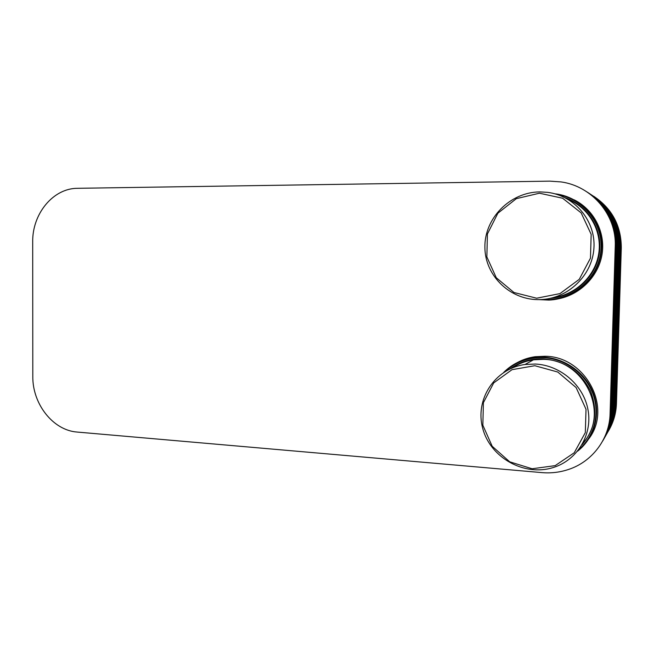 <?xml version="1.0" encoding="UTF-8"?>
<svg xmlns="http://www.w3.org/2000/svg" width="654" height="654" viewBox="0 0 654 654"><rect width="100%" height="100%" fill="white"/><g stroke="black" fill="none" stroke-linecap="round" stroke-linejoin="round"><path stroke-width="0.98" d="M590.415 194.238C610.264 206.484 620.27 224.281 620.45 247.621L615.561 404.989C615.128 416.238 611.784 426.465 605.53 435.654C611.784 426.465 615.128 416.238 615.561 404.989L620.45 247.621C620.27 224.281 610.264 206.484 590.415 194.238C610.264 206.484 620.27 224.281 620.45 247.621L615.561 404.989L611.089 412.126L616.199 246.648C616.109 223.202 606.364 204.964 586.981 191.924C606.364 204.964 616.109 223.202 616.199 246.648C616.109 223.202 606.364 204.964 586.981 191.924M602.71 440.992C607.918 432.147 610.713 422.525 611.089 412.126C610.713 422.525 607.918 432.147 602.71 440.992C607.918 432.147 610.713 422.525 611.089 412.126L616.199 246.648L621.3 247.817C621.226 225.785 612.062 208.618 593.799 196.323M589.058 438.466C612.765 407.09 585.044 356.291 545.035 356.258L535.176 356.708C528.816 357.599 522.873 359.553 517.347 362.553M577.523 451.227C594.339 438.155 601.051 414.35 593.489 393.733C585.968 373.099 565.17 358.139 543.449 357.166L533.492 357.615C521.72 359.373 511.771 364.319 503.654 372.461M578.847 449.535C594.625 436.095 600.347 412.797 592.565 392.874C584.807 372.935 564.508 358.637 543.368 357.681C528.587 357.264 515.949 361.817 505.452 371.333M535.266 364.033L525.023 364.491C494.686 368.562 474.665 399.61 482.75 428.46C490.247 457.44 524.042 476.791 553.178 467.545C576.942 460.31 592.524 435.212 588.085 410.254C583.834 385.263 560.429 365.12 535.266 364.033M534.841 365.717L512.008 369.673L493.721 382.901L483.388 402.692L482.848 425.223L492.176 446.249L509.67 461.798L532.103 468.771L555.164 465.632L574.237 452.764L585.322 432.613L586.017 409.257L576.125 387.577L557.772 372.036L534.841 365.717M559.366 298.6C580.916 294.096 598.811 275.669 602.121 253.858C605.49 232.047 593.742 209.591 574.106 199.805M539.01 299.622L548.976 300.072C575.79 299.066 599.914 276.274 601.574 249.256C603.536 222.254 582.444 197.197 555.679 193.878M542.166 299.499C569.356 301.862 596.505 281.073 600.536 253.654C604.909 226.284 584.848 199.094 557.641 194.647M539.852 191.9C509.867 192.113 484.336 218.518 484.892 247.335C484.974 276.16 510.929 300.954 540.744 299.581C567.819 298.674 592.246 275.62 593.922 248.258C595.884 220.913 574.498 195.571 547.463 192.341L539.852 191.9M539.427 193.216L516.341 198.653L497.858 213.237L487.41 234.001L486.862 256.948L496.288 277.762L513.962 292.493L536.64 298.216L559.955 293.605L579.248 279.34L590.464 258.158L591.167 234.353L581.169 212.902L562.612 198.227L539.427 193.216M77.246 432.065L541.945 472.613C551.134 473.39 560.061 472.319 568.718 469.4C592.311 461.618 609.544 438.85 610.084 413.737L615.234 246.427C616.73 215.076 591.968 186.128 561.058 181.918L549.859 181.142L77.646 188.303C53.105 188.18 32.177 213.866 32.7 242.029L32.806 376.214C32.357 403.943 53.056 430.438 77.246 432.065M608.572 430.724C613.468 422.386 616.101 413.336 616.452 403.567L621.3 247.817M610.084 413.737L611.089 412.126L616.199 246.648L615.234 246.427M603.511 439.594C608.514 430.921 611.196 421.519 611.555 411.382L616.64 246.746C616.567 223.594 606.986 205.511 587.913 192.521M603.756 439.153C608.899 430.414 611.654 420.906 612.021 410.638L617.082 246.852C616.992 223.668 607.37 205.626 588.199 192.709M604.002 438.711C609.275 429.907 612.103 420.301 612.479 409.911L617.515 246.95C617.417 223.75 607.746 205.732 588.486 192.897M604.231 438.27C609.651 429.4 612.545 419.704 612.929 409.183L617.948 247.048C617.842 223.823 608.114 205.838 588.772 193.094M604.459 437.828C610.019 428.901 612.986 419.116 613.378 408.472L618.373 247.147C618.259 223.905 608.482 205.953 589.058 193.282M604.68 437.395C610.378 428.403 613.427 418.527 613.828 407.761L618.798 247.245C618.668 223.979 608.849 206.059 589.328 193.47M604.901 436.954C610.738 427.912 613.861 417.947 614.261 407.058L619.215 247.335C619.076 224.06 609.209 206.165 589.606 193.666M605.114 436.52C611.089 427.43 614.286 417.375 614.703 406.363L619.632 247.433C619.477 224.134 609.561 206.272 589.875 193.854M605.326 436.087C611.441 426.939 614.711 416.802 615.128 405.676L620.041 247.531C619.878 224.208 609.912 206.378 590.145 194.042M605.53 435.654C611.784 426.465 615.128 416.238 615.561 404.989L616.452 403.567M581.937 444.9C595.451 428.877 598.246 410.802 590.341 390.675C580.409 371.423 564.745 360.812 543.335 358.842C530.95 358.417 519.946 361.727 510.324 368.774M583.041 442.921C610.452 413.467 584.202 359.324 543.253 359.365L533.476 359.814C525.734 360.943 518.704 363.632 512.384 367.883M550.251 298.355C574.187 296.728 595.737 277.419 599.317 253.507C603.053 229.611 588.011 205.34 565.17 197.786M553.57 297.529C575.994 294.504 595.377 275.923 598.762 253.433C602.252 230.968 589.091 207.972 568.154 199.421M535.176 356.708L533.492 357.615M525.023 364.491L533.476 359.814C525.718 360.943 518.679 363.64 512.344 367.9"/></g></svg>
